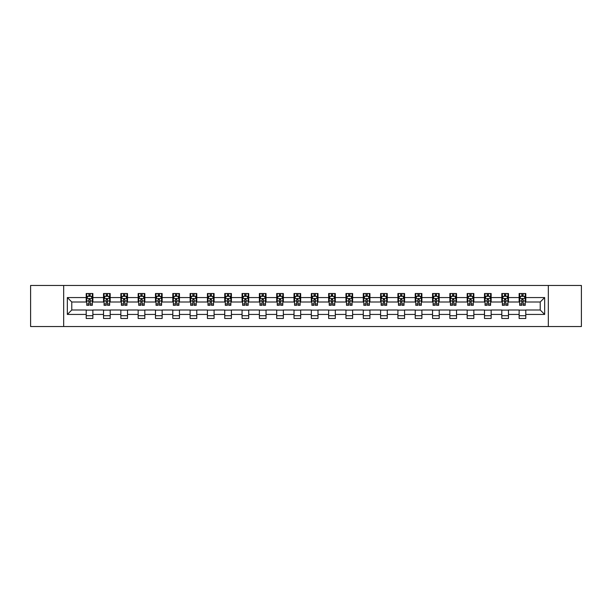 <?xml version="1.0" encoding="UTF-8"?>
<svg xmlns="http://www.w3.org/2000/svg" width="612" height="612" viewBox="0 0 612 612"><rect width="100%" height="100%" fill="white"/><g stroke="black" fill="none" stroke-linecap="round" stroke-linejoin="round"><path stroke-width="0.92" d="M548.321 326.533L581.4 326.533L581.4 285.467L548.321 285.467L548.321 326.533L63.679 326.533L63.679 285.467L30.6 285.467L30.6 326.533L63.679 326.533M548.321 285.467L63.679 285.467M525.784 297.562L525.784 293.515L519.129 293.515L519.129 297.562L508.473 297.562L508.473 293.515L501.809 293.515L501.809 297.562L491.153 297.562L491.153 293.515L484.497 293.515L484.497 297.562L473.841 297.562L473.841 293.515L467.178 293.515L467.178 297.562L456.521 297.562L456.521 293.515L449.858 293.515L449.858 297.562L439.202 297.562L439.202 293.515L432.546 293.515L432.546 297.562L421.89 297.562L421.89 293.515L415.227 293.515L415.227 297.562L404.57 297.562L404.57 293.515L397.915 293.515L397.915 297.562L387.258 297.562L387.258 293.515L380.595 293.515L380.595 297.562L369.939 297.562L369.939 293.515L363.276 293.515L363.276 297.562L352.619 297.562L352.619 293.515L345.964 293.515L345.964 297.562L335.307 297.562L335.307 293.515L328.644 293.515L328.644 297.562L317.988 297.562L317.988 293.515L311.324 293.515L311.324 297.562L300.676 297.562L300.676 293.515L294.012 293.515L294.012 297.562L283.356 297.562L283.356 293.515L276.693 293.515L276.693 297.562L266.036 297.562L266.036 293.515L259.381 293.515L259.381 297.562L248.724 297.562L248.724 293.515L242.061 293.515L242.061 297.562L231.405 297.562L231.405 293.515L224.742 293.515L224.742 297.562L214.085 297.562L214.085 293.515L207.43 293.515L207.43 297.562L196.773 297.562L196.773 293.515L190.11 293.515L190.11 297.562L179.454 297.562L179.454 293.515L172.798 293.515L172.798 297.562L162.142 297.562L162.142 293.515L155.479 293.515L155.479 297.562L144.822 297.562L144.822 293.515L138.159 293.515L138.159 297.562L127.503 297.562L127.503 293.515L120.847 293.515L120.847 297.562L110.191 297.562L110.191 293.515L103.527 293.515L103.527 297.562L92.871 297.562L92.871 293.515L86.216 293.515L86.216 297.562L67.343 297.562L67.343 314.438L71.78 309.993L86.216 309.993L86.216 318.485L92.871 318.485L92.871 309.993L103.527 309.993L103.527 318.485L110.191 318.485L110.191 309.993L120.847 309.993L120.847 318.485L127.503 318.485L127.503 309.993L138.159 309.993L138.159 318.485L144.822 318.485L144.822 309.993L155.479 309.993L155.479 318.485L162.142 318.485L162.142 309.993L172.798 309.993L172.798 318.485L179.454 318.485L179.454 309.993L190.11 309.993L190.11 318.485L196.773 318.485L196.773 309.993L207.43 309.993L207.43 318.485L214.085 318.485L214.085 309.993L224.742 309.993L224.742 318.485L231.405 318.485L231.405 309.993L242.061 309.993L242.061 318.485L248.724 318.485L248.724 309.993L259.381 309.993L259.381 318.485L266.036 318.485L266.036 309.993L276.693 309.993L276.693 318.485L283.356 318.485L283.356 309.993L294.012 309.993L294.012 318.485L300.676 318.485L300.676 309.993L311.324 309.993L311.324 318.485L317.988 318.485L317.988 309.993L328.644 309.993L328.644 318.485L335.307 318.485L335.307 309.993L345.964 309.993L345.964 318.485L352.619 318.485L352.619 309.993L363.276 309.993L363.276 318.485L369.939 318.485L369.939 309.993L380.595 309.993L380.595 318.485L387.258 318.485L387.258 309.993L397.915 309.993L397.915 318.485L404.57 318.485L404.57 309.993L415.227 309.993L415.227 318.485L421.89 318.485L421.89 309.993L432.546 309.993L432.546 318.485L439.202 318.485L439.202 309.993L449.858 309.993L449.858 318.485L456.521 318.485L456.521 309.993L467.178 309.993L467.178 318.485L473.841 318.485L473.841 309.993L484.497 309.993L484.497 318.485L491.153 318.485L491.153 309.993L501.809 309.993L501.809 318.485L508.473 318.485L508.473 309.993L519.129 309.993L519.129 318.485L525.784 318.485L525.784 309.993L540.22 309.993L540.22 302.007L525.784 302.007L525.784 297.562L544.657 297.562L544.657 314.438L525.784 314.438M519.129 314.438L508.473 314.438M501.809 314.438L491.153 314.438M484.497 314.438L473.841 314.438M467.178 314.438L456.521 314.438M449.858 314.438L439.202 314.438M432.546 314.438L421.89 314.438M415.227 314.438L404.57 314.438M397.915 314.438L387.258 314.438M380.595 314.438L369.939 314.438M363.276 314.438L352.619 314.438M345.964 314.438L335.307 314.438M328.644 314.438L317.988 314.438M311.324 314.438L300.676 314.438M294.012 314.438L283.356 314.438M276.693 314.438L266.036 314.438M259.381 314.438L248.724 314.438M242.061 314.438L231.405 314.438M224.742 314.438L214.085 314.438M207.43 314.438L196.773 314.438M190.11 314.438L179.454 314.438M172.798 314.438L162.142 314.438M155.479 314.438L144.822 314.438M138.159 314.438L127.503 314.438M120.847 314.438L110.191 314.438M103.527 314.438L92.871 314.438M86.216 314.438L67.343 314.438M519.129 297.562L519.129 302.007L508.473 302.007L508.473 297.562M501.809 297.562L501.809 302.007L491.153 302.007L491.153 297.562M484.497 297.562L484.497 302.007L473.841 302.007L473.841 297.562M467.178 297.562L467.178 302.007L456.521 302.007L456.521 297.562M449.858 297.562L449.858 302.007L439.202 302.007L439.202 297.562M432.546 297.562L432.546 302.007L421.89 302.007L421.89 297.562M415.227 297.562L415.227 302.007L404.57 302.007L404.57 297.562M397.915 297.562L397.915 302.007L387.258 302.007L387.258 297.562M380.595 297.562L380.595 302.007L369.939 302.007L369.939 297.562M363.276 297.562L363.276 302.007L352.619 302.007L352.619 297.562M345.964 297.562L345.964 302.007L335.307 302.007L335.307 297.562M328.644 297.562L328.644 302.007L317.988 302.007L317.988 297.562M311.324 297.562L311.324 302.007L300.676 302.007L300.676 297.562M294.012 297.562L294.012 302.007L283.356 302.007L283.356 297.562M276.693 297.562L276.693 302.007L266.036 302.007L266.036 297.562M259.381 297.562L259.381 302.007L248.724 302.007L248.724 297.562M242.061 297.562L242.061 302.007L231.405 302.007L231.405 297.562M224.742 297.562L224.742 302.007L214.085 302.007L214.085 297.562M207.43 297.562L207.43 302.007L196.773 302.007L196.773 297.562M190.11 297.562L190.11 302.007L179.454 302.007L179.454 297.562M172.798 297.562L172.798 302.007L162.142 302.007L162.142 297.562M155.479 297.562L155.479 302.007L144.822 302.007L144.822 297.562M138.159 297.562L138.159 302.007L127.503 302.007L127.503 297.562M120.847 297.562L120.847 302.007L110.191 302.007L110.191 297.562M103.527 297.562L103.527 302.007L92.871 302.007L92.871 297.562M86.216 297.562L86.216 302.007L71.78 302.007L67.343 297.562M71.78 302.007L71.78 309.993M544.657 314.438L540.22 309.993M540.22 302.007L544.657 297.562M86.216 296.285L86.766 296.285M88.878 296.285L90.209 296.285M92.32 296.285L92.871 296.285M86.216 301.892L86.766 301.892M88.878 301.892L90.209 301.892M92.32 301.892L92.871 301.892M86.216 310.108L92.871 310.108M86.216 315.716L92.871 315.716M103.527 310.108L110.191 310.108M103.527 315.716L110.191 315.716M103.527 296.285L104.086 296.285M106.19 296.285L107.528 296.285M109.632 296.285L110.191 296.285M103.527 301.892L104.086 301.892M106.19 301.892L107.528 301.892M109.632 301.892L110.191 301.892M120.847 310.108L127.503 310.108M120.847 315.716L127.503 315.716M120.847 296.285L121.398 296.285M123.509 296.285L124.84 296.285M126.952 296.285L127.503 296.285M120.847 301.892L121.398 301.892M123.509 301.892L124.84 301.892M126.952 301.892L127.503 301.892M138.159 310.108L144.822 310.108M138.159 315.716L144.822 315.716M138.159 296.285L138.717 296.285M140.829 296.285L142.16 296.285M144.271 296.285L144.822 296.285M138.159 301.892L138.717 301.892M140.829 301.892L142.16 301.892M144.271 301.892L144.822 301.892M155.479 310.108L162.142 310.108M155.479 315.716L162.142 315.716M155.479 296.285L156.037 296.285M158.141 296.285L159.472 296.285M161.583 296.285L162.142 296.285M155.479 301.892L156.037 301.892M158.141 301.892L159.472 301.892M161.583 301.892L162.142 301.892M172.798 310.108L179.454 310.108M172.798 315.716L179.454 315.716M172.798 296.285L173.349 296.285M175.46 296.285L176.791 296.285M178.903 296.285L179.454 296.285M172.798 301.892L173.349 301.892M175.46 301.892L176.791 301.892M178.903 301.892L179.454 301.892M190.11 310.108L196.773 310.108M190.11 315.716L196.773 315.716M190.11 296.285L190.669 296.285M192.78 296.285L194.111 296.285M196.215 296.285L196.773 296.285M190.11 301.892L190.669 301.892M192.78 301.892L194.111 301.892M196.215 301.892L196.773 301.892M207.43 310.108L214.085 310.108M207.43 315.716L214.085 315.716M207.43 296.285L207.981 296.285M210.092 296.285L211.423 296.285M213.534 296.285L214.085 296.285M207.43 301.892L207.981 301.892M210.092 301.892L211.423 301.892M213.534 301.892L214.085 301.892M224.742 310.108L231.405 310.108M224.742 315.716L231.405 315.716M224.742 296.285L225.3 296.285M227.412 296.285L228.743 296.285M230.854 296.285L231.405 296.285M224.742 301.892L225.3 301.892M227.412 301.892L228.743 301.892M230.854 301.892L231.405 301.892M242.061 310.108L248.724 310.108M242.061 315.716L248.724 315.716M242.061 296.285L242.62 296.285M244.723 296.285L246.055 296.285M248.166 296.285L248.724 296.285M242.061 301.892L242.62 301.892M244.723 301.892L246.055 301.892M248.166 301.892L248.724 301.892M259.381 310.108L266.036 310.108M259.381 315.716L266.036 315.716M259.381 296.285L259.932 296.285M262.043 296.285L263.374 296.285M265.486 296.285L266.036 296.285M259.381 301.892L259.932 301.892M262.043 301.892L263.374 301.892M265.486 301.892L266.036 301.892M276.693 310.108L283.356 310.108M276.693 315.716L283.356 315.716M276.693 296.285L277.251 296.285M279.363 296.285L280.694 296.285M282.798 296.285L283.356 296.285M276.693 301.892L277.251 301.892M279.363 301.892L280.694 301.892M282.798 301.892L283.356 301.892M294.012 310.108L300.676 310.108M294.012 315.716L300.676 315.716M294.012 296.285L294.563 296.285M296.675 296.285L298.006 296.285M300.117 296.285L300.676 296.285M294.012 301.892L294.563 301.892M296.675 301.892L298.006 301.892M300.117 301.892L300.676 301.892M311.324 310.108L317.988 310.108M311.324 315.716L317.988 315.716M311.324 296.285L311.883 296.285M313.994 296.285L315.325 296.285M317.437 296.285L317.988 296.285M311.324 301.892L311.883 301.892M313.994 301.892L315.325 301.892M317.437 301.892L317.988 301.892M328.644 310.108L335.307 310.108M328.644 315.716L335.307 315.716M328.644 296.285L329.202 296.285M331.306 296.285L332.637 296.285M334.749 296.285L335.307 296.285M328.644 301.892L329.202 301.892M331.306 301.892L332.637 301.892M334.749 301.892L335.307 301.892M345.964 310.108L352.619 310.108M345.964 315.716L352.619 315.716M345.964 296.285L346.514 296.285M348.626 296.285L349.957 296.285M352.068 296.285L352.619 296.285M345.964 301.892L346.514 301.892M348.626 301.892L349.957 301.892M352.068 301.892L352.619 301.892M363.276 310.108L369.939 310.108M363.276 315.716L369.939 315.716M363.276 296.285L363.834 296.285M365.945 296.285L367.276 296.285M369.38 296.285L369.939 296.285M363.276 301.892L363.834 301.892M365.945 301.892L367.276 301.892M369.38 301.892L369.939 301.892M380.595 310.108L387.258 310.108M380.595 315.716L387.258 315.716M380.595 296.285L381.146 296.285M383.257 296.285L384.588 296.285M386.7 296.285L387.258 296.285M380.595 301.892L381.146 301.892M383.257 301.892L384.588 301.892M386.7 301.892L387.258 301.892M397.915 310.108L404.57 310.108M397.915 315.716L404.57 315.716M397.915 296.285L398.466 296.285M400.577 296.285L401.908 296.285M404.019 296.285L404.57 296.285M397.915 301.892L398.466 301.892M400.577 301.892L401.908 301.892M404.019 301.892L404.57 301.892M415.227 310.108L421.89 310.108M415.227 315.716L421.89 315.716M415.227 296.285L415.785 296.285M417.889 296.285L419.22 296.285M421.331 296.285L421.89 296.285M415.227 301.892L415.785 301.892M417.889 301.892L419.22 301.892M421.331 301.892L421.89 301.892M432.546 310.108L439.202 310.108M432.546 315.716L439.202 315.716M432.546 296.285L433.097 296.285M435.209 296.285L436.54 296.285M438.651 296.285L439.202 296.285M432.546 301.892L433.097 301.892M435.209 301.892L436.54 301.892M438.651 301.892L439.202 301.892M449.858 310.108L456.521 310.108M449.858 315.716L456.521 315.716M449.858 296.285L450.417 296.285M452.528 296.285L453.859 296.285M455.963 296.285L456.521 296.285M449.858 301.892L450.417 301.892M452.528 301.892L453.859 301.892M455.963 301.892L456.521 301.892M467.178 310.108L473.841 310.108M467.178 315.716L473.841 315.716M467.178 296.285L467.729 296.285M469.84 296.285L471.171 296.285M473.283 296.285L473.841 296.285M467.178 301.892L467.729 301.892M469.84 301.892L471.171 301.892M473.283 301.892L473.841 301.892M484.497 310.108L491.153 310.108M484.497 315.716L491.153 315.716M484.497 296.285L485.048 296.285M487.16 296.285L488.491 296.285M490.602 296.285L491.153 296.285M484.497 301.892L485.048 301.892M487.16 301.892L488.491 301.892M490.602 301.892L491.153 301.892M501.809 310.108L508.473 310.108M501.809 315.716L508.473 315.716M501.809 296.285L502.368 296.285M504.472 296.285L505.81 296.285M507.914 296.285L508.473 296.285M501.809 301.892L502.368 301.892M504.472 301.892L505.81 301.892M507.914 301.892L508.473 301.892M519.129 310.108L525.784 310.108M519.129 315.716L525.784 315.716M519.129 296.285L519.68 296.285M521.791 296.285L523.122 296.285M525.234 296.285L525.784 296.285M519.129 301.892L519.68 301.892M521.791 301.892L523.122 301.892M525.234 301.892L525.784 301.892M90.209 294.953L88.878 294.953M92.32 303.942L90.209 303.942L90.209 305.334L92.32 305.334L92.32 298.564L91.211 296.346L87.876 296.346L86.766 298.564L86.766 305.334L88.878 305.334L88.878 303.942L86.766 303.942M86.766 298.564L86.766 293.515M92.32 298.564L92.32 293.515M88.878 296.346L88.878 293.515M90.209 293.515L90.209 296.346M90.209 303.942L90.209 299.398L88.878 299.398L88.878 303.942M107.528 294.953L106.19 294.953M109.632 303.942L107.528 303.942L107.528 305.334L109.632 305.334L109.632 298.564L108.523 296.346L105.195 296.346L104.086 298.564L104.086 305.334L106.19 305.334L106.19 303.942L104.086 303.942M104.086 298.564L104.086 293.515M109.632 298.564L109.632 293.515M106.19 296.346L106.19 293.515M107.528 293.515L107.528 296.346M107.528 303.942L107.528 299.398L106.19 299.398L106.19 303.942M124.84 294.953L123.509 294.953M126.952 303.942L124.84 303.942L124.84 305.334L126.952 305.334L126.952 298.564L125.843 296.346L122.515 296.346L121.398 298.564L121.398 305.334L123.509 305.334L123.509 303.942L121.398 303.942M121.398 298.564L121.398 293.515M126.952 298.564L126.952 293.515M123.509 296.346L123.509 293.515M124.84 293.515L124.84 296.346M124.84 303.942L124.84 299.398L123.509 299.398L123.509 303.942M142.16 294.953L140.829 294.953M144.271 303.942L142.16 303.942L142.16 305.334L144.271 305.334L144.271 298.564L143.154 296.346L139.827 296.346L138.717 298.564L138.717 305.334L140.829 305.334L140.829 303.942L138.717 303.942M138.717 298.564L138.717 293.515M144.271 298.564L144.271 293.515M140.829 296.346L140.829 293.515M142.16 293.515L142.16 296.346M142.16 303.942L142.16 299.398L140.829 299.398L140.829 303.942M159.472 294.953L158.141 294.953M161.583 303.942L159.472 303.942L159.472 305.334L161.583 305.334L161.583 298.564L160.474 296.346L157.146 296.346L156.037 298.564L156.037 305.334L158.141 305.334L158.141 303.942L156.037 303.942M156.037 298.564L156.037 293.515M161.583 298.564L161.583 293.515M158.141 296.346L158.141 293.515M159.472 293.515L159.472 296.346M159.472 303.942L159.472 299.398L158.141 299.398L158.141 303.942M176.791 294.953L175.46 294.953M178.903 303.942L176.791 303.942L176.791 305.334L178.903 305.334L178.903 298.564L177.794 296.346L174.458 296.346L173.349 298.564L173.349 305.334L175.46 305.334L175.46 303.942L173.349 303.942M173.349 298.564L173.349 293.515M178.903 298.564L178.903 293.515M175.46 296.346L175.46 293.515M176.791 293.515L176.791 296.346M176.791 303.942L176.791 299.398L175.46 299.398L175.46 303.942M194.111 294.953L192.78 294.953M196.215 303.942L194.111 303.942L194.111 305.334L196.215 305.334L196.215 298.564L195.106 296.346L191.778 296.346L190.669 298.564L190.669 305.334L192.78 305.334L192.78 303.942L190.669 303.942M190.669 298.564L190.669 293.515M196.215 298.564L196.215 293.515M192.78 296.346L192.78 293.515M194.111 293.515L194.111 296.346M194.111 303.942L194.111 299.398L192.78 299.398L192.78 303.942M211.423 294.953L210.092 294.953M213.534 303.942L211.423 303.942L211.423 305.334L213.534 305.334L213.534 298.564L212.425 296.346L209.097 296.346L207.981 298.564L207.981 305.334L210.092 305.334L210.092 303.942L207.981 303.942M207.981 298.564L207.981 293.515M213.534 298.564L213.534 293.515M210.092 296.346L210.092 293.515M211.423 293.515L211.423 296.346M211.423 303.942L211.423 299.398L210.092 299.398L210.092 303.942M228.743 294.953L227.412 294.953M230.854 303.942L228.743 303.942L228.743 305.334L230.854 305.334L230.854 298.564L229.737 296.346L226.409 296.346L225.3 298.564L225.3 305.334L227.412 305.334L227.412 303.942L225.3 303.942M225.3 298.564L225.3 293.515M230.854 298.564L230.854 293.515M227.412 296.346L227.412 293.515M228.743 293.515L228.743 296.346M228.743 303.942L228.743 299.398L227.412 299.398L227.412 303.942M246.055 294.953L244.723 294.953M248.166 303.942L246.055 303.942L246.055 305.334L248.166 305.334L248.166 298.564L247.057 296.346L243.729 296.346L242.62 298.564L242.62 305.334L244.723 305.334L244.723 303.942L242.62 303.942M242.62 298.564L242.62 293.515M248.166 298.564L248.166 293.515M244.723 296.346L244.723 293.515M246.055 293.515L246.055 296.346M246.055 303.942L246.055 299.398L244.723 299.398L244.723 303.942M263.374 294.953L262.043 294.953M265.486 303.942L263.374 303.942L263.374 305.334L265.486 305.334L265.486 298.564L264.376 296.346L261.041 296.346L259.932 298.564L259.932 305.334L262.043 305.334L262.043 303.942L259.932 303.942M259.932 298.564L259.932 293.515M265.486 298.564L265.486 293.515M262.043 296.346L262.043 293.515M263.374 293.515L263.374 296.346M263.374 303.942L263.374 299.398L262.043 299.398L262.043 303.942M280.694 294.953L279.363 294.953M282.798 303.942L280.694 303.942L280.694 305.334L282.798 305.334L282.798 298.564L281.688 296.346L278.361 296.346L277.251 298.564L277.251 305.334L279.363 305.334L279.363 303.942L277.251 303.942M277.251 298.564L277.251 293.515M282.798 298.564L282.798 293.515M279.363 296.346L279.363 293.515M280.694 293.515L280.694 296.346M280.694 303.942L280.694 299.398L279.363 299.398L279.363 303.942M298.006 294.953L296.675 294.953M300.117 303.942L298.006 303.942L298.006 305.334L300.117 305.334L300.117 298.564L299.008 296.346L295.68 296.346L294.563 298.564L294.563 305.334L296.675 305.334L296.675 303.942L294.563 303.942M294.563 298.564L294.563 293.515M300.117 298.564L300.117 293.515M296.675 296.346L296.675 293.515M298.006 293.515L298.006 296.346M298.006 303.942L298.006 299.398L296.675 299.398L296.675 303.942M315.325 294.953L313.994 294.953M317.437 303.942L315.325 303.942L315.325 305.334L317.437 305.334L317.437 298.564L316.32 296.346L312.992 296.346L311.883 298.564L311.883 305.334L313.994 305.334L313.994 303.942L311.883 303.942M311.883 298.564L311.883 293.515M317.437 298.564L317.437 293.515M313.994 296.346L313.994 293.515M315.325 293.515L315.325 296.346M315.325 303.942L315.325 299.398L313.994 299.398L313.994 303.942M332.637 294.953L331.306 294.953M334.749 303.942L332.637 303.942L332.637 305.334L334.749 305.334L334.749 298.564L333.639 296.346L330.312 296.346L329.202 298.564L329.202 305.334L331.306 305.334L331.306 303.942L329.202 303.942M329.202 298.564L329.202 293.515M334.749 298.564L334.749 293.515M331.306 296.346L331.306 293.515M332.637 293.515L332.637 296.346M332.637 303.942L332.637 299.398L331.306 299.398L331.306 303.942M349.957 294.953L348.626 294.953M352.068 303.942L349.957 303.942L349.957 305.334L352.068 305.334L352.068 298.564L350.959 296.346L347.624 296.346L346.514 298.564L346.514 305.334L348.626 305.334L348.626 303.942L346.514 303.942M346.514 298.564L346.514 293.515M352.068 298.564L352.068 293.515M348.626 296.346L348.626 293.515M349.957 293.515L349.957 296.346M349.957 303.942L349.957 299.398L348.626 299.398L348.626 303.942M367.276 294.953L365.945 294.953M369.38 303.942L367.276 303.942L367.276 305.334L369.38 305.334L369.38 298.564L368.271 296.346L364.943 296.346L363.834 298.564L363.834 305.334L365.945 305.334L365.945 303.942L363.834 303.942M363.834 298.564L363.834 293.515M369.38 298.564L369.38 293.515M365.945 296.346L365.945 293.515M367.276 293.515L367.276 296.346M367.276 303.942L367.276 299.398L365.945 299.398L365.945 303.942M384.588 294.953L383.257 294.953M386.7 303.942L384.588 303.942L384.588 305.334L386.7 305.334L386.7 298.564L385.591 296.346L382.263 296.346L381.146 298.564L381.146 305.334L383.257 305.334L383.257 303.942L381.146 303.942M381.146 298.564L381.146 293.515M386.7 298.564L386.7 293.515M383.257 296.346L383.257 293.515M384.588 293.515L384.588 296.346M384.588 303.942L384.588 299.398L383.257 299.398L383.257 303.942M401.908 294.953L400.577 294.953M404.019 303.942L401.908 303.942L401.908 305.334L404.019 305.334L404.019 298.564L402.903 296.346L399.575 296.346L398.466 298.564L398.466 305.334L400.577 305.334L400.577 303.942L398.466 303.942M398.466 298.564L398.466 293.515M404.019 298.564L404.019 293.515M400.577 296.346L400.577 293.515M401.908 293.515L401.908 296.346M401.908 303.942L401.908 299.398L400.577 299.398L400.577 303.942M419.22 294.953L417.889 294.953M421.331 303.942L419.22 303.942L419.22 305.334L421.331 305.334L421.331 298.564L420.222 296.346L416.894 296.346L415.785 298.564L415.785 305.334L417.889 305.334L417.889 303.942L415.785 303.942M415.785 298.564L415.785 293.515M421.331 298.564L421.331 293.515M417.889 296.346L417.889 293.515M419.22 293.515L419.22 296.346M419.22 303.942L419.22 299.398L417.889 299.398L417.889 303.942M436.54 294.953L435.209 294.953M438.651 303.942L436.54 303.942L436.54 305.334L438.651 305.334L438.651 298.564L437.542 296.346L434.206 296.346L433.097 298.564L433.097 305.334L435.209 305.334L435.209 303.942L433.097 303.942M433.097 298.564L433.097 293.515M438.651 298.564L438.651 293.515M435.209 296.346L435.209 293.515M436.54 293.515L436.54 296.346M436.54 303.942L436.54 299.398L435.209 299.398L435.209 303.942M453.859 294.953L452.528 294.953M455.963 303.942L453.859 303.942L453.859 305.334L455.963 305.334L455.963 298.564L454.854 296.346L451.526 296.346L450.417 298.564L450.417 305.334L452.528 305.334L452.528 303.942L450.417 303.942M450.417 298.564L450.417 293.515M455.963 298.564L455.963 293.515M452.528 296.346L452.528 293.515M453.859 293.515L453.859 296.346M453.859 303.942L453.859 299.398L452.528 299.398L452.528 303.942M471.171 294.953L469.84 294.953M473.283 303.942L471.171 303.942L471.171 305.334L473.283 305.334L473.283 298.564L472.173 296.346L468.846 296.346L467.729 298.564L467.729 305.334L469.84 305.334L469.84 303.942L467.729 303.942M467.729 298.564L467.729 293.515M473.283 298.564L473.283 293.515M469.84 296.346L469.84 293.515M471.171 293.515L471.171 296.346M471.171 303.942L471.171 299.398L469.84 299.398L469.84 303.942M488.491 294.953L487.16 294.953M490.602 303.942L488.491 303.942L488.491 305.334L490.602 305.334L490.602 298.564L489.485 296.346L486.158 296.346L485.048 298.564L485.048 305.334L487.16 305.334L487.16 303.942L485.048 303.942M485.048 298.564L485.048 293.515M490.602 298.564L490.602 293.515M487.16 296.346L487.16 293.515M488.491 293.515L488.491 296.346M488.491 303.942L488.491 299.398L487.16 299.398L487.16 303.942M505.81 294.953L504.472 294.953M507.914 303.942L505.81 303.942L505.81 305.334L507.914 305.334L507.914 298.564L506.805 296.346L503.477 296.346L502.368 298.564L502.368 305.334L504.472 305.334L504.472 303.942L502.368 303.942M502.368 298.564L502.368 293.515M507.914 298.564L507.914 293.515M504.472 296.346L504.472 293.515M505.81 293.515L505.81 296.346M505.81 303.942L505.81 299.398L504.472 299.398L504.472 303.942M523.122 294.953L521.791 294.953M525.234 303.942L523.122 303.942L523.122 305.334L525.234 305.334L525.234 298.564L524.124 296.346L520.789 296.346L519.68 298.564L519.68 305.334L521.791 305.334L521.791 303.942L519.68 303.942M519.68 298.564L519.68 293.515M525.234 298.564L525.234 293.515M521.791 296.346L521.791 293.515M523.122 293.515L523.122 296.346M523.122 303.942L523.122 299.398L521.791 299.398L521.791 303.942M92.29 298.511L86.797 298.511M86.766 296.476L87.814 296.476M91.272 296.476L92.32 296.476M88.878 300.966L86.766 300.966M92.32 300.966L90.209 300.966M90.209 295.665L88.878 295.665M109.609 298.511L104.109 298.511M104.086 296.476L105.126 296.476M108.592 296.476L109.632 296.476M106.19 300.966L104.086 300.966M109.632 300.966L107.528 300.966M107.528 295.665L106.19 295.665M126.921 298.511L121.428 298.511M121.398 296.476L122.446 296.476M125.911 296.476L126.952 296.476M123.509 300.966L121.398 300.966M126.952 300.966L124.84 300.966M124.84 295.665L123.509 295.665M144.241 298.511L138.748 298.511M138.717 296.476L139.758 296.476M143.223 296.476L144.271 296.476M140.829 300.966L138.717 300.966M144.271 300.966L142.16 300.966M142.16 295.665L140.829 295.665M161.56 298.511L156.06 298.511M156.037 296.476L157.077 296.476M160.543 296.476L161.583 296.476M158.141 300.966L156.037 300.966M161.583 300.966L159.472 300.966M159.472 295.665L158.141 295.665M178.872 298.511L173.38 298.511M173.349 296.476L174.397 296.476M177.855 296.476L178.903 296.476M175.46 300.966L173.349 300.966M178.903 300.966L176.791 300.966M176.791 295.665L175.46 295.665M196.192 298.511L190.692 298.511M190.669 296.476L191.709 296.476M195.174 296.476L196.215 296.476M192.78 300.966L190.669 300.966M196.215 300.966L194.111 300.966M194.111 295.665L192.78 295.665M213.504 298.511L208.011 298.511M207.981 296.476L209.029 296.476M212.494 296.476L213.534 296.476M210.092 300.966L207.981 300.966M213.534 300.966L211.423 300.966M211.423 295.665L210.092 295.665M230.823 298.511L225.331 298.511M225.3 296.476L226.341 296.476M229.806 296.476L230.854 296.476M227.412 300.966L225.3 300.966M230.854 300.966L228.743 300.966M228.743 295.665L227.412 295.665M248.143 298.511L242.643 298.511M242.62 296.476L243.66 296.476M247.126 296.476L248.166 296.476M244.723 300.966L242.62 300.966M248.166 300.966L246.055 300.966M246.055 295.665L244.723 295.665M265.455 298.511L259.962 298.511M259.932 296.476L260.98 296.476M264.438 296.476L265.486 296.476M262.043 300.966L259.932 300.966M265.486 300.966L263.374 300.966M263.374 295.665L262.043 295.665M282.775 298.511L277.274 298.511M277.251 296.476L278.292 296.476M281.757 296.476L282.798 296.476M279.363 300.966L277.251 300.966M282.798 300.966L280.694 300.966M280.694 295.665L279.363 295.665M300.087 298.511L294.594 298.511M294.563 296.476L295.611 296.476M299.077 296.476L300.117 296.476M296.675 300.966L294.563 300.966M300.117 300.966L298.006 300.966M298.006 295.665L296.675 295.665M317.406 298.511L311.913 298.511M311.883 296.476L312.923 296.476M316.389 296.476L317.437 296.476M313.994 300.966L311.883 300.966M317.437 300.966L315.325 300.966M315.325 295.665L313.994 295.665M334.726 298.511L329.225 298.511M329.202 296.476L330.243 296.476M333.708 296.476L334.749 296.476M331.306 300.966L329.202 300.966M334.749 300.966L332.637 300.966M332.637 295.665L331.306 295.665M352.038 298.511L346.545 298.511M346.514 296.476L347.562 296.476M351.02 296.476L352.068 296.476M348.626 300.966L346.514 300.966M352.068 300.966L349.957 300.966M349.957 295.665L348.626 295.665M369.357 298.511L363.857 298.511M363.834 296.476L364.874 296.476M368.34 296.476L369.38 296.476M365.945 300.966L363.834 300.966M369.38 300.966L367.276 300.966M367.276 295.665L365.945 295.665M386.669 298.511L381.177 298.511M381.146 296.476L382.194 296.476M385.659 296.476L386.7 296.476M383.257 300.966L381.146 300.966M386.7 300.966L384.588 300.966M384.588 295.665L383.257 295.665M403.989 298.511L398.496 298.511M398.466 296.476L399.506 296.476M402.971 296.476L404.019 296.476M400.577 300.966L398.466 300.966M404.019 300.966L401.908 300.966M401.908 295.665L400.577 295.665M421.308 298.511L415.808 298.511M415.785 296.476L416.826 296.476M420.291 296.476L421.331 296.476M417.889 300.966L415.785 300.966M421.331 300.966L419.22 300.966M419.22 295.665L417.889 295.665M438.62 298.511L433.128 298.511M433.097 296.476L434.145 296.476M437.603 296.476L438.651 296.476M435.209 300.966L433.097 300.966M438.651 300.966L436.54 300.966M436.54 295.665L435.209 295.665M455.94 298.511L450.44 298.511M450.417 296.476L451.457 296.476M454.923 296.476L455.963 296.476M452.528 300.966L450.417 300.966M455.963 300.966L453.859 300.966M453.859 295.665L452.528 295.665M473.252 298.511L467.759 298.511M467.729 296.476L468.777 296.476M472.242 296.476L473.283 296.476M469.84 300.966L467.729 300.966M473.283 300.966L471.171 300.966M471.171 295.665L469.84 295.665M490.572 298.511L485.079 298.511M485.048 296.476L486.089 296.476M489.554 296.476L490.602 296.476M487.16 300.966L485.048 300.966M490.602 300.966L488.491 300.966M488.491 295.665L487.16 295.665M507.891 298.511L502.391 298.511M502.368 296.476L503.408 296.476M506.874 296.476L507.914 296.476M504.472 300.966L502.368 300.966M507.914 300.966L505.81 300.966M505.81 295.665L504.472 295.665M525.203 298.511L519.71 298.511M519.68 296.476L520.728 296.476M524.186 296.476L525.234 296.476M521.791 300.966L519.68 300.966M525.234 300.966L523.122 300.966M523.122 295.665L521.791 295.665"/></g></svg>
